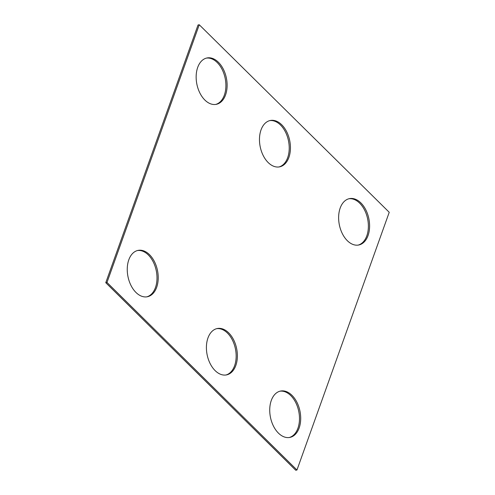 <?xml version="1.0" encoding="UTF-8"?>
<svg xmlns="http://www.w3.org/2000/svg" width="495" height="495" viewBox="0 0 495 495"><rect width="100%" height="100%" fill="white"/><g stroke="black" fill="none" stroke-linecap="round" stroke-linejoin="round"><path stroke-width="0.74" d="M106.988 282.453L296.963 470.009L389.231 212.299L199.256 24.75L106.988 282.453L105.769 282.701L295.744 470.25L296.963 470.009M105.769 282.701L198.037 24.991L199.256 24.75M348.876 198.767A23.642 15.073 -101.3 0 1 367.674 219.106A23.642 15.073 -101.3 0 1 358.132 245.099M340.183 208.061A23.642 15.073 -101.3 0 1 349.482 198.625A23.642 15.073 -101.3 0 1 368.893 218.864A23.642 15.073 -101.3 0 1 358.745 245A23.642 15.073 -101.3 0 1 342.379 233.714A23.642 15.073 -101.3 0 1 340.183 208.061M269.726 120.619A23.642 15.073 -101.3 0 1 288.517 140.957A23.642 15.073 -101.3 0 1 278.976 166.957M261.026 129.913A23.642 15.073 -101.3 0 1 270.326 120.483A23.642 15.073 -101.3 0 1 289.736 140.716A23.642 15.073 -101.3 0 1 279.588 166.852A23.642 15.073 -101.3 0 1 263.222 155.566A23.642 15.073 -101.3 0 1 261.026 129.913M206.396 58.107A23.642 15.073 -101.3 0 1 225.194 78.439A23.642 15.073 -101.3 0 1 215.653 104.439M197.703 67.394A23.642 15.073 -101.3 0 1 207.003 57.965A23.642 15.073 -101.3 0 1 226.413 78.198A23.642 15.073 -101.3 0 1 216.266 104.334A23.642 15.073 -101.3 0 1 199.9 93.048A23.642 15.073 -101.3 0 1 197.703 67.394M225.912 375.006A23.642 15.073 78.7 0 0 235.453 349.006A23.642 15.073 78.7 0 0 216.655 328.668M207.962 337.961A23.642 15.073 78.7 0 0 210.158 363.615A23.642 15.073 78.7 0 0 226.524 374.901A23.642 15.073 78.7 0 0 236.672 348.765A23.642 15.073 78.7 0 0 217.262 328.532A23.642 15.073 78.7 0 0 207.962 337.961M146.755 296.858A23.642 15.073 78.7 0 0 156.296 270.858A23.642 15.073 78.7 0 0 137.505 250.526M128.805 259.813A23.642 15.073 78.7 0 0 131.002 285.466A23.642 15.073 78.7 0 0 147.368 296.752A23.642 15.073 78.7 0 0 157.515 270.617A23.642 15.073 78.7 0 0 138.105 250.383A23.642 15.073 78.7 0 0 128.805 259.813M289.235 437.518A23.642 15.073 78.7 0 0 298.782 411.524A23.642 15.073 78.7 0 0 279.984 391.186M271.285 400.48A23.642 15.073 78.7 0 0 273.481 426.133A23.642 15.073 78.7 0 0 289.847 437.419A23.642 15.073 78.7 0 0 299.995 411.283A23.642 15.073 78.7 0 0 280.591 391.044A23.642 15.073 78.7 0 0 271.285 400.48"/></g></svg>
